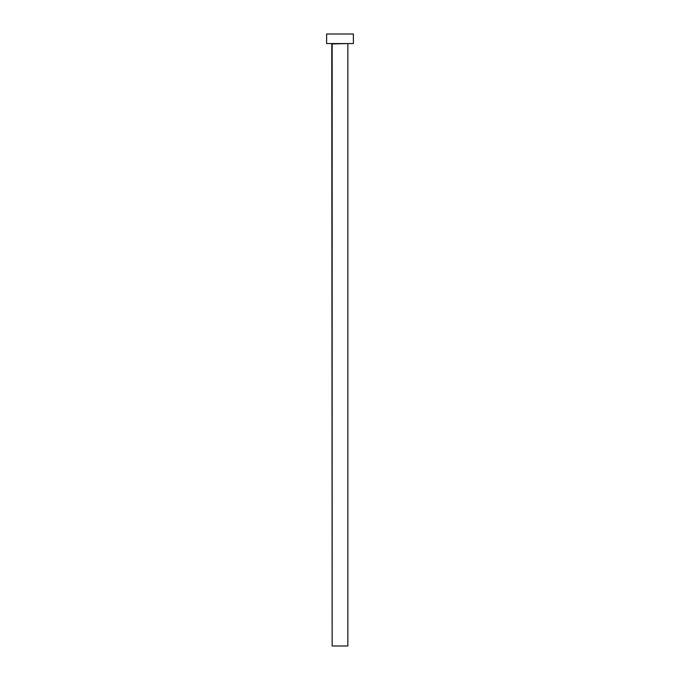<?xml version="1.0" encoding="UTF-8"?>
<svg xmlns="http://www.w3.org/2000/svg" width="680" height="680" viewBox="0 0 680 680"><rect width="100%" height="100%" fill="white"/><g stroke="black" fill="none" stroke-linecap="round" stroke-linejoin="round"><path stroke-width="1.02" d="M332.154 646L331.772 43.562L348.228 43.562L332.154 43.945L332.154 646L347.846 646L347.846 43.945L347.846 646M326.613 34L326.613 43.562L353.387 43.562L353.387 34L326.613 34L326.613 43.562L353.387 43.562L353.387 34L326.613 34M347.837 646L332.163 646"/></g></svg>
